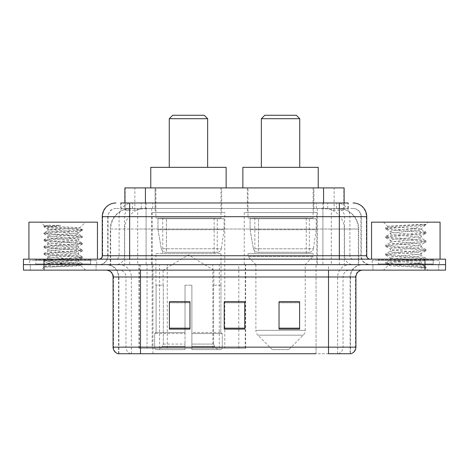 <?xml version="1.0" encoding="UTF-8"?>
<svg xmlns="http://www.w3.org/2000/svg" width="469" height="469" viewBox="0 0 469 469"><rect width="100%" height="100%" fill="white"/><g stroke="black" fill="none" stroke-linecap="round" stroke-linejoin="round"><path stroke-width="0.35" stroke-dasharray="2.35 1.76" d="M138.994 348.25L245.656 348.25L138.994 348.25L138.994 264.651L245.656 264.651L138.994 264.651M316.862 212.574L244.232 212.574L316.862 212.574L316.862 264.651L244.232 264.651L316.862 264.651M244.232 212.574L244.232 264.651M224.768 212.574L152.138 212.574L224.768 212.574L224.768 348.25L152.138 348.25L224.768 348.25M152.138 212.574L152.138 348.25M337.621 208.459L330.95 208.459L341.186 208.711C343.765 209.479 344.639 209.971 343.812 210.176L334.145 210.176L328.634 208.998L317.296 208.488L151.704 208.488L140.366 208.998L134.855 210.176L125.188 210.176L124.877 210.042L124.877 202.977L348.244 202.977L120.756 202.977L120.756 208.459L348.244 208.459L120.756 208.459M344.123 187.905L124.877 187.905M340.013 208.547A20.554 20.554 0 0 1 358.721 229.019L358.721 264.651L110.279 264.651L358.721 264.651M124.877 210.042C124.895 209.661 125.874 209.215 127.814 208.711L138.05 208.459L131.379 208.459M128.987 208.547A20.554 20.554 0 0 0 110.279 229.019L110.696 229.019L110.696 264.651M221.685 187.905L155.221 187.905L221.685 187.905L221.685 212.574L155.221 212.574L221.685 212.574M155.221 187.905L155.221 212.574M313.779 187.905L247.315 187.905L313.779 187.905L313.779 212.574L247.315 212.574L313.779 212.574M247.315 187.905L247.315 212.574M344.123 202.977L344.123 210.042L343.812 210.176L343.812 187.905M138.05 208.459L330.95 208.459M129.661 202.977L348.244 202.977L348.244 208.459M353.046 208.459L115.954 208.459L353.046 208.459A8.225 8.225 0 0 1 361.265 216.684L361.265 255.74L102.254 255.74M102.254 216.684L361.265 216.684L107.735 216.684L108.063 216.684L108.063 255.74L107.735 255.74A8.905 8.905 0 0 1 98.824 264.651L370.176 264.651L98.824 264.651M129.661 259.169L370.176 259.169L129.661 259.169M433.215 259.169L378.395 259.169L433.215 259.169L433.215 264.651L378.395 264.651L433.215 264.651L433.215 260.541L378.395 260.541L433.215 260.541M378.395 259.169L378.395 260.541M90.605 259.169L35.785 259.169L90.605 259.169L90.605 264.651L35.785 264.651L90.605 264.651L90.605 260.541L35.785 260.541L90.605 260.541M35.785 259.169L35.785 260.541M424.996 270.132L23.45 270.132L23.45 259.169L445.55 259.169L445.55 264.651L424.996 264.651L445.55 264.651L445.55 270.132L424.996 270.132L424.996 264.651L44.004 264.651L424.996 264.651L424.996 259.169M23.45 264.651L44.004 264.651L23.45 264.651M96.086 264.651L96.086 270.132L30.303 270.132L96.086 270.132L30.303 270.132L96.086 270.132L96.086 264.651L30.303 264.651L30.303 270.132L30.303 264.651L96.086 264.651M438.697 264.651L438.697 270.132L372.914 270.132L438.697 270.132L372.914 270.132L438.697 270.132L438.697 264.651L372.914 264.651L372.914 270.132L372.914 264.651L438.697 264.651M96.766 260.541L29.617 260.541L96.766 260.541L96.766 264.651L29.617 264.651L96.766 264.651M29.617 260.541L29.617 264.651M439.383 260.541L372.234 260.541L439.383 260.541L439.383 264.651L372.234 264.651L439.383 264.651M372.234 260.541L372.234 264.651M350.109 353.732L328.511 353.732L350.443 353.732L350.109 353.732L350.109 276.986L350.443 276.986A12.335 12.335 0 0 1 362.777 264.651L106.223 264.651L362.777 264.651M118.557 353.732L118.557 276.986L355.924 276.986M328.511 270.132L106.223 270.132L328.511 270.132M378.395 264.651L433.215 264.651L378.395 264.651M35.785 264.651L90.605 264.651L35.785 264.651M299.597 328.177L299.597 301.719L299.597 329.127L279.037 329.127L279.037 301.86L279.037 329.127L299.597 329.127L299.597 301.995L299.597 329.127L299.597 302.81L279.037 302.81L279.037 329.127L279.037 301.719L299.597 301.719L279.037 301.719L299.597 301.719L299.597 328.177L279.037 328.177M189.963 328.177L189.963 301.719L189.963 329.127L169.403 329.127L169.403 301.86L169.403 329.127L189.963 329.127L189.963 301.995L189.963 329.127L189.963 302.81L169.403 302.81L169.403 329.127L169.403 301.719L189.963 301.719L169.403 301.719L189.963 301.719L189.963 328.177L169.403 328.177M244.777 328.177L244.777 301.719L244.777 329.127L224.223 329.127L224.223 301.86L224.223 329.127L244.777 329.127L244.777 301.995L244.777 329.127L244.777 302.81L224.223 302.81L224.223 329.127L224.223 301.719L244.777 301.719L224.223 301.719L244.777 301.719L244.777 328.177L224.223 328.177M130.822 353.732A6.853 6.748 -90 0 1 125.962 347.154L125.962 276.986L152.958 276.986L152.958 353.732L316.042 353.732L316.042 347.154L113.492 347.154A6.853 6.748 -90 0 0 118.352 353.732L350.988 353.732M140.489 264.651L140.489 353.732L328.511 353.732L328.511 276.986L118.557 276.986C117.83 269.493 113.721 265.384 106.223 264.651M244.777 302.81L244.777 301.995L244.777 302.81L224.223 302.81L224.223 329.127L244.777 329.127L244.777 302.81M189.963 302.81L189.963 301.995L189.963 302.81L169.403 302.81L169.403 329.127L189.963 329.127L189.963 302.81M299.597 302.81L299.597 301.995L299.597 302.81L279.037 302.81L279.037 329.127L299.597 329.127L299.597 302.81M244.777 301.86L224.223 301.86M189.963 301.86L169.403 301.86M299.597 301.86L279.037 301.86M91.285 264.651L35.099 264.651L91.285 264.651A0.686 0.686 0 0 1 90.605 263.965L35.785 263.965L90.605 263.965L90.605 259.855A0.686 0.686 0 0 1 91.285 259.169L35.099 259.169L91.285 259.169M35.099 264.651A0.686 0.686 0 0 0 35.785 263.965L35.785 259.855A0.686 0.686 0 0 0 35.099 259.169M97.452 259.169L28.931 259.169L97.452 259.169M51.42 266.99L72.795 265.706L82.31 264.657L80.826 265.518L85.534 270.132L40.85 270.132L47.703 263.279C46.261 264.053 81.553 264.774 80.856 265.454C82.057 265.982 62.811 266.509 51.42 266.99L44.186 266.99C47.375 265.859 53.712 264.622 63.192 263.279L47.703 263.279C46.753 262.142 79.63 260.993 78.681 259.855C79.63 258.712 46.753 257.569 47.703 256.426C46.753 255.288 79.63 254.139 78.681 253.002C79.63 251.859 46.753 250.716 47.703 249.572C46.753 248.435 79.63 247.292 78.681 246.149C79.63 245.011 46.753 243.862 47.703 242.725C46.753 241.582 79.63 240.439 78.681 239.296C79.63 238.158 46.753 237.009 47.703 235.872C46.753 234.729 79.63 233.585 78.681 232.442L78.681 234.16C79.63 233.017 46.753 231.874 47.703 230.73C48.624 230.162 53.783 229.587 63.192 229.019L79.771 227.934C81.272 227.16 43.705 226.439 44.444 225.759L40.85 222.165L85.534 222.165L40.85 222.165M44.186 266.99L79.818 264.282L82.392 263.707L72.795 262.564L46.566 260.852L43.992 260.283L53.595 259.14L79.818 257.428L82.392 256.854L72.795 255.716L46.566 253.999L43.992 253.43L53.595 252.287L79.818 250.575L82.392 250L72.795 248.863L46.566 247.145L43.992 246.577L53.595 245.434L79.818 243.722L82.392 243.153L72.795 242.01L46.566 240.298L43.992 239.723L53.595 238.58L79.818 236.868L82.31 236.206L72.795 235.157L46.566 233.445L43.992 232.87L53.595 231.733L79.818 230.015L82.392 229.447L79.742 227.864L85.534 222.165M82.31 264.657L79.818 263.994L53.595 262.282L43.992 261.139L46.566 260.565L72.795 258.853L82.392 257.71L79.818 257.141L53.595 255.429L44.08 254.38L46.566 253.717L72.795 252L82.392 250.862L79.818 250.288L53.595 248.576L43.992 247.433L46.566 246.864L72.795 245.152L82.392 244.009L79.818 243.434L53.595 241.723L43.992 240.579L46.566 240.011L72.795 238.299L82.31 237.25L78.681 239.296L78.681 241.007C79.63 239.87 46.753 238.721 47.703 237.584C46.753 236.44 79.63 235.297 78.681 234.16L82.31 236.206M82.31 237.25L79.818 236.587L53.595 234.869L43.992 233.732L46.566 233.157L72.795 231.446L82.31 230.396L78.681 232.442C79.63 231.305 46.753 230.156 47.703 229.019L47.703 230.73L44.08 232.776M82.31 230.396L79.818 229.734L53.595 228.016L44.08 226.973L47.809 229.136L63.192 229.019M82.31 244.103L78.681 246.149L78.681 247.861C79.63 246.723 46.753 245.574 47.703 244.437C46.753 243.294 79.63 242.151 78.681 241.007L82.31 243.053M44.08 233.826L47.809 235.989L47.703 237.584L44.08 239.63M82.31 250.956L78.681 253.002L78.681 254.714C79.63 253.577 46.753 252.428 47.703 251.29C46.753 250.147 79.63 249.004 78.681 247.861L82.31 249.907M44.08 240.673L47.809 242.842L47.703 244.437L44.08 246.483M82.31 257.809L78.681 259.855L78.681 261.567C79.63 260.424 46.753 259.281 47.703 258.138C46.753 257 79.63 255.857 78.681 254.714L82.31 256.76M44.08 247.526L47.809 249.696L47.703 251.29L44.08 253.336M63.192 263.279C72.601 262.71 77.766 262.136 78.681 261.567L82.31 263.613M44.08 254.38L47.809 256.549L47.703 258.138L44.08 260.189M40.85 270.132L85.534 270.132M47.703 263.279L44.08 261.233M47.867 225.308L44.08 225.923L47.867 225.308L60.747 225.308C51.49 226.404 47.14 227.641 47.703 229.019M28.931 222.165L97.452 222.165M82.31 229.353L72.795 228.303L46.566 226.591L44.08 225.923M44.08 226.973L46.566 226.304L60.747 225.308M169.268 167.345L207.638 167.345L169.268 167.345M163.101 285.205L163.101 270.132L213.805 270.132L188.45 254.896L163.101 270.132L213.805 270.132L213.805 285.205M213.571 344.088L213.571 285.205L213.571 344.088L214.585 346.509L217.716 349.616L191.88 349.616L220.887 349.616L191.88 349.616L191.88 348.25L222.265 348.25L191.88 348.25L191.88 333.582L222.265 333.582L191.88 333.582L191.88 332.486L221.163 332.486L191.88 332.486L191.88 349.616L220.887 349.616L222.265 348.25L222.265 333.582L220.823 332.486L220.999 285.205L220.823 332.486L222.265 333.582L222.265 348.25L220.887 349.616L217.716 349.616L214.585 346.509L213.571 344.088L191.88 344.088L191.88 349.616L191.88 285.205L191.88 344.088L213.571 344.088M185.026 285.205L191.88 285.205L185.026 285.205L185.026 332.486L156.083 332.486L185.026 332.486L185.026 285.205L185.026 344.088L185.026 285.205L191.88 285.205L191.88 332.486L191.88 285.205L185.026 285.205M163.329 285.205L163.329 344.088L162.321 346.509L159.19 349.616L185.026 349.616L185.026 344.088L185.026 349.616L156.019 349.616L185.026 349.616L185.026 348.25L185.026 349.616L156.019 349.616L154.641 348.25L185.026 348.25L154.641 348.25L154.641 333.582L185.026 333.582L185.026 348.25L185.026 333.582L154.641 333.582L155.743 332.486L185.026 332.486L185.026 333.582L185.026 332.486L155.743 332.486L156.083 332.486L156.083 285.205L156.083 332.486L154.641 333.582L154.641 348.25L156.019 349.616L159.19 349.616L162.321 346.509L163.329 344.088L163.329 285.205L155.907 285.205L163.329 285.205M155.907 253.688L220.999 253.688L155.907 253.688L155.907 285.205M220.999 253.688L220.999 285.205M162.755 218.056L214.151 218.056L162.755 218.056L162.755 253.688L214.151 253.688L162.755 253.688M214.151 218.056L214.151 253.688M155.907 187.905L220.999 187.905L155.907 187.905L155.907 218.056L220.999 218.056L155.907 218.056M220.999 187.905L220.999 218.056M226.14 187.905L150.766 187.905L226.14 187.905M150.766 167.345L226.14 167.345M220.823 285.205L213.571 285.205L220.823 285.205M169.268 118.698L207.638 118.698M172.692 115.268L204.214 115.268M217.241 252.316L217.235 252.316A4.11 4.11 90 0 0 221.309 248.799L161.301 248.799C162.116 251.15 163.816 252.322 166.401 252.316L166.407 218.742L166.407 252.316C163.828 252.328 162.127 251.155 161.301 248.799L158 229.704L158 218.742L224.082 218.742L224.082 229.704L158 229.704L161.301 248.799L221.309 248.799C220.752 252.152 217.006 252.539 217.241 252.316L166.401 252.316L217.241 252.316L217.235 218.742L166.407 218.742L217.235 218.742M224.082 218.742L158 218.742L166.407 218.742L158 218.742L158 229.704L224.082 229.704L221.309 248.799M261.362 167.345L299.732 167.345L261.362 167.345M288.769 349.616L272.325 349.616L257.886 335.183L303.209 335.183L257.886 335.183A6.853 6.853 0 0 1 255.881 330.334L305.213 330.334A6.853 6.853 0 0 1 303.209 335.183L288.769 349.616L272.325 349.616M305.213 264.651L255.881 264.651L255.881 330.334L305.213 330.334L305.213 264.651L313.093 256.426L248.001 256.426L313.093 256.426L313.093 253.688L248.001 253.688L248.001 256.426L255.881 264.651L305.213 264.651M254.849 218.056L306.245 218.056L254.849 218.056L254.849 253.688L306.245 253.688L254.849 253.688M306.245 218.056L306.245 253.688M248.001 187.905L313.093 187.905L248.001 187.905L248.001 218.056L313.093 218.056L248.001 218.056M313.093 187.905L313.093 218.056M318.234 187.905L242.86 187.905L318.234 187.905M242.86 167.345L318.234 167.345M248.001 253.688L313.093 253.688M261.362 118.698L299.732 118.698M264.786 115.268L296.308 115.268M309.335 252.316L309.329 252.316A4.11 4.11 90 0 0 313.403 248.799L253.395 248.799C254.21 251.15 255.916 252.322 258.501 252.316L258.501 218.742L258.501 252.316C255.922 252.328 254.221 251.155 253.395 248.799L250.094 229.704L250.094 218.742L316.176 218.742L316.176 229.704L250.094 229.704L253.395 248.799L313.403 248.799C312.846 252.152 309.1 252.539 309.335 252.316L258.501 252.316L309.335 252.316L309.329 218.742L258.501 218.742L309.329 218.742M316.176 218.742L250.094 218.742L258.501 218.742L250.094 218.742L250.094 229.704L316.176 229.704L313.403 248.799M433.901 264.651L377.715 264.651L433.901 264.651A0.686 0.686 0 0 1 433.215 263.965L378.395 263.965L433.215 263.965L433.215 259.855A0.686 0.686 0 0 1 433.901 259.169L377.715 259.169L433.901 259.169M377.715 264.651A0.686 0.686 0 0 0 378.395 263.965L378.395 259.855A0.686 0.686 0 0 0 377.715 259.169M440.069 259.169L371.548 259.169L440.069 259.169M415.956 263.279C406.447 263.971 388.144 264.657 388.32 265.278C386.579 266.251 425.348 267.137 425.975 267.992L415.909 266.615L395.707 265.161L385.735 263.859L388.314 262.986L415.909 260.811L425.875 259.509L421.297 262.083L421.297 263.279L415.956 263.279C419.456 262.857 421.238 262.452 421.297 262.083C422.247 260.635 389.37 259.175 390.319 257.727C389.37 256.279 422.247 254.825 421.297 253.377C422.247 251.929 389.37 250.475 390.319 249.027C389.37 247.579 422.247 246.125 421.297 244.677C422.247 243.229 389.37 241.775 390.319 240.327C389.37 238.879 422.247 237.42 421.297 235.971L421.297 238.146L425.875 240.72L415.909 239.419L388.314 237.244L385.735 236.37L395.707 235.069L423.302 232.894L426.01 232.167L415.909 230.713L388.314 228.538L385.606 227.817L395.707 226.363L426.01 224.305L428.15 222.165L383.466 222.165L428.15 222.165M425.875 259.509L423.302 258.636L395.707 256.461L385.606 255.007L388.314 254.286L415.909 252.111L426.01 250.657L423.302 249.936L395.707 247.755L385.735 246.454L388.314 245.58L415.909 243.405L425.875 242.104L421.297 244.677L421.297 246.852C422.247 245.404 389.37 243.95 390.319 242.502C389.37 241.054 422.247 239.595 421.297 238.146C422.247 236.698 389.37 235.245 390.319 233.797L385.735 236.37M425.875 242.104L423.302 241.23L395.707 239.055L385.606 237.607L388.314 236.88L415.909 234.705L425.875 233.398L421.297 235.971C422.247 234.523 389.37 233.07 390.319 231.622L390.319 233.797C389.37 232.348 422.247 230.895 421.297 229.447L425.875 232.02M425.875 233.398L423.302 232.53L395.707 230.355L385.735 229.048L390.319 231.622C390.032 230.748 400.696 229.927 410.381 229.019L421.297 229.019L421.297 229.447L420.523 229.019C416.314 228.11 387.283 227.307 387.828 226.533L383.466 222.165M425.875 250.804L421.297 253.377L421.297 255.552C422.247 254.104 389.37 252.65 390.319 251.202C389.37 249.754 422.247 248.3 421.297 246.852L425.875 249.426L415.909 248.119L388.314 245.944L385.606 245.217L395.707 243.769L423.302 241.594L425.875 240.72M385.735 237.754L390.489 240.521L390.319 242.502L385.735 245.07M425.975 267.992L420.933 267.992C423.466 267.189 424.351 266.392 423.607 265.589L417.68 263.279C409.455 262.194 389.51 261.016 390.319 259.902C389.37 258.454 422.247 257 421.297 255.552L425.875 258.126L415.909 256.824L388.314 254.649L385.606 253.922L395.707 252.474L423.302 250.294L425.875 249.426M385.735 246.454L390.489 249.221L390.319 251.202L385.735 253.776M417.68 263.279L421.297 263.279L423.607 265.589M385.735 255.159L390.489 257.927L390.319 259.902L385.735 262.476L395.707 261.174L423.302 258.999L425.875 258.126M385.735 229.048L388.314 228.18L415.909 225.999L425.875 224.698L426.01 224.305L425.664 224.305L424.926 225.249L410.381 229.019M420.523 229.019L421.297 229.019L425.43 224.886M420.933 267.992L426.01 266.978L426.01 267.992L428.15 270.132L383.466 270.132L428.15 270.132M385.735 263.859L388.361 265.384L383.466 270.132M422.411 224.305C412.632 225.003 386.18 225.747 387.828 226.533L385.735 227.67M371.548 222.165L440.069 222.165M426.01 266.978L415.909 265.524L388.314 263.349L385.735 262.476M426.01 224.551L425.664 224.305M139.305 348.25L139.305 264.651M125.188 210.176L125.188 187.905M127.814 208.711A20.554 20.243 -90 0 0 110.696 229.019L358.721 229.019L331.307 229.019L331.307 264.651M358.304 264.651L358.304 229.019A20.554 20.243 90 0 0 341.186 208.711M137.693 208.459L137.693 229.019L110.279 229.019L110.279 264.651M317.296 208.488L317.296 264.651M328.634 208.998A20.554 20.243 90 0 1 344.287 229.019L344.287 264.651M151.704 208.488L151.704 264.651M140.366 208.998A20.554 20.243 -90 0 0 124.713 229.019L124.713 264.651M331.307 208.459L331.307 229.019L137.693 229.019L137.693 264.651M145.431 208.506L145.431 202.977M134.855 210.176L134.855 187.905M155.098 208.506L155.098 187.905M313.902 208.506L313.902 187.905M334.145 210.176L334.145 187.905M323.569 208.506L323.569 202.977M167.281 348.25L167.281 264.651M147.037 348.25L147.037 264.651M212.867 348.25L212.867 264.651M219.31 348.25L219.31 264.651M245.246 348.25L245.246 264.651M238.809 348.25L238.809 301.86M238.809 301.719L238.809 264.651M159.548 348.25L159.548 264.651M141.31 208.459L141.31 202.977M115.954 208.459C113.627 208.5 111.64 209.35 110.004 211.009L107.864 215.207L107.735 216.684L107.735 255.74L339.339 255.74L339.339 208.459M146.094 202.977L146.094 255.74L108.063 255.74A8.905 8.77 90 0 1 99.293 264.651M339.339 264.651L339.339 255.74L361.265 255.74C361.792 261.151 364.765 264.123 370.176 264.651M322.906 202.977L322.906 216.684L366.746 216.684M366.746 255.74L366.33 255.74L366.33 216.684A13.707 13.495 90 0 0 352.835 202.977M44.004 259.169L44.004 270.132M132.598 202.977A13.707 13.495 -90 0 0 119.097 216.684L119.097 255.74A3.424 3.377 90 0 1 115.726 259.169M116.165 202.977A13.707 13.495 -90 0 0 102.67 216.684L102.67 255.74A3.424 3.377 90 0 1 99.293 259.169M336.402 202.977A13.707 13.495 90 0 1 349.903 216.684L349.903 255.74L322.906 255.74L322.906 259.169M369.707 259.169A3.424 3.377 -90 0 1 366.33 255.74L349.903 255.74A3.424 3.377 -90 0 0 353.274 259.169M116.165 208.459A8.225 8.096 -90 0 0 108.063 216.684L322.906 216.684L322.906 255.74L146.094 255.74L146.094 259.169M146.094 208.459L146.094 264.651M132.598 208.459A8.225 8.096 -90 0 0 124.496 216.684L124.496 255.74A8.905 8.77 90 0 1 115.726 264.651M129.661 208.459L129.661 264.651M352.835 208.459A8.225 8.096 90 0 1 360.937 216.684L360.937 255.74A8.905 8.77 -90 0 0 369.707 264.651M336.402 208.459A8.225 8.096 90 0 1 344.504 216.684L344.504 255.74A8.905 8.77 -90 0 0 353.274 264.651M322.906 208.459L322.906 264.651M121.066 208.459L121.066 202.977M132.428 208.459L132.428 202.977M152.671 208.459L152.671 202.977M316.329 208.459L316.329 202.977M336.572 208.459L336.572 202.977M347.934 208.459L347.934 202.977M327.69 208.459L327.69 202.977M338.178 353.732A6.853 6.748 90 0 0 343.038 347.154L316.042 347.154L316.042 276.986L350.109 276.986A12.335 12.147 -90 0 1 362.256 264.651M113.076 276.986L113.492 276.986L113.492 347.154L113.076 347.154M350.648 353.732A6.853 6.748 90 0 0 355.508 347.154L343.038 347.154L343.038 276.986A6.853 6.748 -90 0 1 349.786 270.132M355.924 347.154L355.508 347.154L355.508 276.986A6.853 6.748 -90 0 1 362.256 270.132M106.744 270.132A6.853 6.748 90 0 1 113.492 276.986L125.962 276.986A6.853 6.748 90 0 0 119.214 270.132M152.958 353.732L152.958 270.132M316.042 353.732L316.042 270.132M337.639 353.732L337.639 276.986A12.335 12.147 -90 0 1 349.786 264.651M350.443 353.732L350.443 276.986L328.511 276.986L328.511 264.651M118.892 353.732L118.892 276.986A12.335 12.147 90 0 0 106.744 264.651M131.361 353.732L131.361 276.986A12.335 12.147 90 0 0 119.214 264.651M152.958 264.651L152.958 276.986L316.042 276.986L316.042 264.651M90.605 259.855L35.785 259.855L90.605 259.855M163.329 344.088L185.026 344.088L163.329 344.088M214.585 346.509L191.88 346.509L214.585 346.509M162.321 346.509L185.026 346.509L162.321 346.509M433.215 259.855L378.395 259.855L433.215 259.855M245.656 348.25L245.656 264.651M82.392 263.707L82.392 264.563M43.992 260.283L43.992 261.139M82.392 256.854L82.392 257.71M43.992 253.43L43.992 254.286M82.392 250L82.392 250.862M43.992 246.577L43.992 247.433M82.392 243.153L82.392 244.009M43.992 239.723L43.992 240.579M82.392 236.3L82.392 237.156M43.992 232.87L43.992 233.732M82.392 229.447L82.392 230.302M43.992 226.023L43.992 226.879M385.606 262.622L385.606 263.713M426.01 258.272L426.01 259.363M385.606 253.922L385.606 255.007M426.01 249.572L426.01 250.657M385.606 245.217L385.606 246.307M426.01 240.867L426.01 241.957M385.606 236.517L385.606 237.607M426.01 232.167L426.01 233.251M385.606 227.817L385.606 228.901M425.875 224.698L424.926 225.249M423.044 265.184L425.875 266.826"/><path stroke-width="0.7" d="M120.756 202.977L129.661 202.977L120.756 202.977L124.877 202.977L124.877 187.905L344.123 187.905L344.123 202.977M115.954 202.977A13.707 13.707 0 0 0 102.254 216.684L102.254 255.74A3.424 3.424 0 0 1 98.824 259.169M353.046 202.977A13.707 13.707 0 0 1 366.746 216.684L129.661 216.684L129.661 202.977L348.244 202.977M366.746 216.684L366.746 255.74C366.951 257.821 368.095 258.964 370.176 259.169M44.004 259.169L23.45 259.169L23.45 264.651L44.004 264.651L23.45 264.651L23.45 270.132L44.004 270.132L44.004 264.651L424.996 264.651L44.004 264.651L44.004 259.169L424.996 259.169L424.996 264.651L445.55 264.651L424.996 264.651L424.996 270.132L44.004 270.132M424.996 270.132L445.55 270.132L445.55 259.169L424.996 259.169M152.958 353.732L118.352 353.732M355.924 347.154C355.731 350.437 354.089 352.629 350.988 353.732L328.511 353.732L328.511 347.154L355.924 347.154L355.924 276.986A6.853 6.853 0 0 1 362.777 270.132M118.012 353.732A6.853 6.853 0 0 1 113.076 347.154L113.076 276.986C112.671 272.823 110.385 270.537 106.223 270.132M299.597 329.127L299.597 301.719L279.037 301.719L279.037 329.127L299.597 329.127M189.963 329.127L189.963 301.719L169.403 301.719L169.403 329.127L189.963 329.127M244.777 329.127L244.777 301.719L224.223 301.719L224.223 329.127L244.777 329.127M316.042 353.732L140.489 353.732L140.489 347.154L328.511 347.154L328.511 276.986L113.076 276.986M244.777 301.86L224.223 301.86M189.963 301.86L169.403 301.86M299.597 301.86L279.037 301.86M97.452 259.169L97.452 222.165L28.931 222.165L28.931 259.169M169.268 118.698L207.638 118.698L204.214 115.268L172.692 115.268L169.268 118.698L169.268 167.345M207.638 118.698L207.638 167.345M226.14 187.905L226.14 167.345L150.766 167.345L150.766 187.905M261.362 118.698L299.732 118.698L296.308 115.268L264.786 115.268L261.362 118.698L261.362 167.345M299.732 118.698L299.732 167.345M318.234 187.905L318.234 167.345L242.86 167.345L242.86 187.905M440.069 259.169L440.069 222.165L371.548 222.165L371.548 259.169M145.431 202.977L145.431 187.905M323.569 202.977L323.569 187.905M129.661 259.169L129.661 216.684L102.254 216.684M102.254 255.74L366.746 255.74M339.339 202.977L339.339 259.169M328.511 270.132L328.511 276.986L355.924 276.986M113.076 347.154L140.489 347.154L140.489 270.132M244.777 328.177L224.223 328.177M189.963 328.177L169.403 328.177M299.597 328.177L279.037 328.177"/></g></svg>

